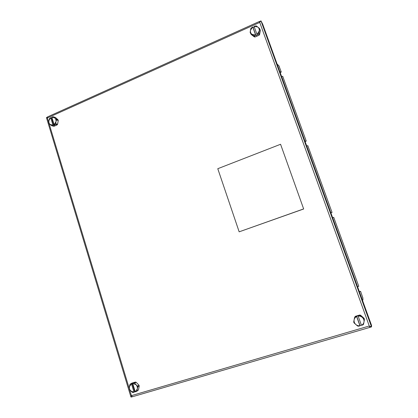<?xml version="1.0" encoding="UTF-8"?>
<svg xmlns="http://www.w3.org/2000/svg" width="418" height="418" viewBox="0 0 418 418"><rect width="100%" height="100%" fill="white"/><g stroke="black" fill="none" stroke-linecap="round" stroke-linejoin="round"><path stroke-width="0.63" d="M358.733 286.215L333.721 217.313L358.733 286.215M332.049 212.443L307.789 145.621L332.049 212.443L330.878 212.851M306.242 141.101L282.704 76.259L306.242 141.101L305.109 141.54M279.052 66.154L281.272 72.068L278.816 65.647L277.134 64.137M360.572 291.304L362.74 297.553L360.572 291.304L359.365 291.675M362.772 297.381L362.97 299.372L362.74 297.553M278.816 65.647L279.292 66.593M281.272 72.068L280.17 72.539M358.691 286.356L357.568 286.706M332.629 217.694L333.721 217.313M331.939 212.386L330.847 212.762M306.728 146.028L307.789 145.621M306.065 140.85L305.004 141.263M281.669 76.693L282.704 76.259M281.037 71.645L280.003 72.079M362.605 300.636L362.939 299.544M359.412 291.806L360.535 291.456M132.459 396.713L131.404 395.642L130.876 396.813L131.142 397.1L132.187 396.755M47.318 117.134L46.455 117.651L47.375 117.96L47.5 116.925M259.824 22.128L259.447 21.454L259.693 22.29L260.989 20.9L262.682 24.145L371.55 325.392L371.529 326.881L369.329 326.134L369.867 327.383L369.904 326.531M369.329 326.134L259.693 22.29M259.996 21.935L259.944 21.37L260.989 20.9L371.529 326.881L370.348 327.226L369.58 326.186M256.965 34.391L254.076 26.339L257.76 26.992C258.998 28.016 259.489 29.38 259.228 31.073L256.965 34.391L258.345 33.957L259.071 35.227L255.137 36.977L254.332 36.899L251.187 34.469L250.147 32.442L250.481 30.253L252.733 26.94L255.644 35.055L254.39 35.718L253.58 35.64L254.332 36.899M259.609 34.553L258.888 33.273L259.677 29.061L259.4 28.304L260.393 30.368L259.609 34.553L259.071 35.227M254.076 26.339L256.224 25.869L259.4 28.304M255.623 34.992L251.939 34.328C250.711 33.299 250.225 31.94 250.481 30.253L250.931 28.246L252.733 26.94M259.677 29.061L260.393 30.368M258.888 33.273L258.345 33.957M255.137 36.977L254.39 35.718M250.419 33.2L253.58 35.64M254.301 26.966L253.073 27.515L255.994 35.65L257.336 35.055L256.992 34.459M255.994 35.65L255.644 35.055M253.073 27.515L252.718 26.898M50.73 117.698L52.987 125.144L50.003 124.386C49.01 123.404 48.634 122.145 48.859 120.619L50.73 117.657L49.34 118.775L48.655 122.563L48.864 123.258L51.409 125.609L53.901 126.34L51.409 125.609M52.004 117.787L51.592 117.97L53.88 125.494L54.977 125.003L54.094 124.653L51.832 117.16L53.018 116.727L55.5 117.5L58.045 119.835L58.259 120.53L57.574 124.313L57.125 124.909L53.901 126.34M57.574 124.313L55.761 123.676L55.312 124.271L57.125 124.909M58.045 119.835L56.231 119.172L56.446 119.872L58.259 120.53M52.987 125.144L52.067 125.713M54.126 124.705L55.312 124.271M55.761 123.676L55.97 121.727L54.094 124.653M51.832 117.202L54.821 117.949L53.676 116.826M56.231 119.172L54.821 117.949C55.819 118.931 56.2 120.191 55.97 121.727L56.446 119.872M51.592 117.97L50.73 117.657M53.88 125.494L53.018 125.196M361.45 325.319L358.137 316.097C359.684 315.93 361.068 316.358 362.291 317.377C363.691 318.688 364.25 320.245 363.974 322.053C363.655 323.537 362.814 324.624 361.45 325.319L362.944 324.906L363.55 324.248L364.407 319.78L364.151 318.344L364.407 319.78M358.137 316.097L358.163 315.778L356.664 316.227L354.558 317.544L355.279 316.337L359.673 315.02L360.582 315.224L364.151 318.344M359.673 315.02L359.584 315.564L360.499 315.768L360.582 315.224M355.159 316.886L355.279 316.337M358.503 326.212L357.589 326.003L355.791 324.472C354.401 323.161 353.847 321.609 354.124 319.807C354.443 318.333 355.279 317.246 356.632 316.551L359.961 325.821L358.503 326.212M359.935 325.768C358.388 325.925 357.003 325.497 355.791 324.472L354.02 322.853L353.706 321.991L354.558 317.544M364.094 318.908L360.499 315.768M359.584 315.564L358.116 316.034M356.664 316.227L360.002 325.533L361.382 325.126M360.002 325.533L359.961 325.821M131.471 383.797L134.021 392.209L130.703 390.929C129.601 389.707 129.172 388.291 129.413 386.671L131.471 383.797L130.379 384.032L131.853 383.128L135.411 382.068L136.143 382.277L138.98 385.192L139.22 385.981L138.483 389.963L136.555 391.488L137.047 390.914L137.313 388.975L135.244 391.854L132.684 383.374L133.959 382.961L134.695 383.175L136.143 382.277M134.021 392.209L132.961 392.544L132.229 392.33L129.392 389.388L129.413 386.671L129.888 384.607L130.379 384.032M138.483 389.963L137.047 390.914M135.411 382.068L133.959 382.961M138.98 385.192L137.548 386.112L137.788 386.901L139.22 385.981M136.555 391.488L135.244 391.854M132.689 383.437L136.017 384.706L134.695 383.175M137.548 386.112L136.017 384.706C137.125 385.929 137.559 387.35 137.313 388.975L137.788 386.901M132.684 383.374L131.466 383.734M132.156 383.316L134.732 391.812L134.053 392.256M134.732 391.812L135.192 391.676M303.667 208.984L280.572 144.273L217.778 168.705L239.159 231.828L303.667 208.984L280.572 144.273M239.159 231.828L303.557 208.948M129.59 389.644L131.404 395.642L369.282 325.993M259.735 22.41L47.375 117.96L48.671 122.244M49.031 123.435L129.183 388.301M130.876 396.813L46.455 117.651M47.464 116.941L259.447 21.454M369.867 327.383L132.36 396.76"/></g></svg>
